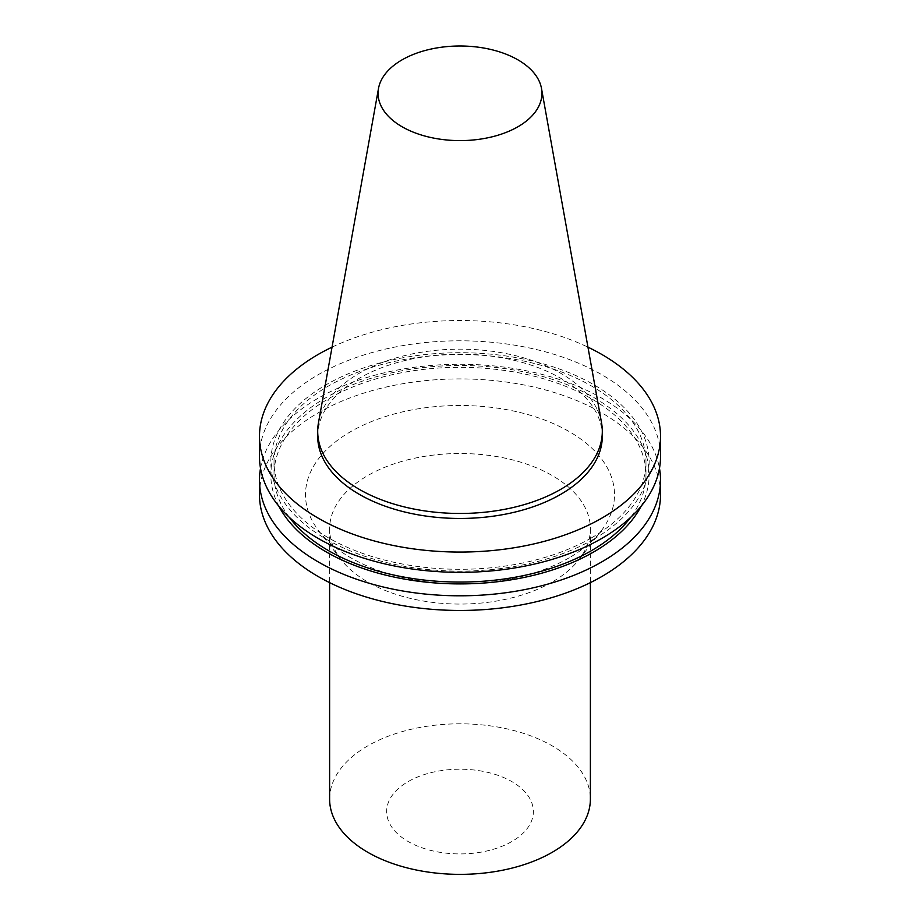<?xml version="1.0" encoding="UTF-8"?>
<svg xmlns="http://www.w3.org/2000/svg" width="920" height="920" viewBox="0 0 920 920"><rect width="100%" height="100%" fill="white"/><g stroke="black" fill="none" stroke-linecap="round" stroke-linejoin="round"><path stroke-width="0.69" stroke-dasharray="4.6 3.45" d="M318.458 422.832A142.301 82.156 180 0 1 460 349.151A142.301 82.156 180 0 1 601.542 422.832M317.699 436.298A142.301 82.156 180 0 1 460 354.142A142.301 82.156 180 0 1 602.301 436.298M332.039 347.162A200.514 115.77 180 0 1 587.96 347.162M259.486 456.573A200.514 115.77 180 0 1 460 340.803A200.514 115.77 180 0 1 660.514 456.573M593.768 539.143A189.186 109.227 180 0 1 277.265 490.187A189.186 109.227 180 0 1 508.967 356.419A189.186 109.227 180 0 1 593.768 539.143M591.502 537.843A185.978 107.376 180 0 1 388.827 561.12A185.978 107.376 180 0 1 274.022 461.921A185.978 107.376 180 0 1 460 354.545A185.978 107.376 180 0 1 645.978 461.921A185.978 107.376 180 0 1 591.502 537.843M289.294 517.304A185.978 107.376 180 0 1 274.022 474.685A185.978 107.376 180 0 1 460 367.322A185.978 107.376 180 0 1 645.978 474.685A185.978 107.376 180 0 1 630.706 517.304M278.898 506.264A189.186 109.227 180 0 1 460 365.47A189.186 109.227 180 0 1 641.102 506.264M260.521 468.303A200.514 115.77 180 0 1 460 364.262A200.514 115.77 180 0 1 659.479 468.303M259.486 494.684A200.514 115.77 180 0 1 460 378.913A200.514 115.77 180 0 1 660.514 494.684M569.25 557.761A154.491 89.194 180 0 1 318.964 531.104A154.491 89.194 180 0 1 460 405.49A154.491 89.194 180 0 1 601.036 531.104A154.491 89.194 180 0 1 569.25 557.761M552.195 582.015A130.387 75.279 180 0 1 340.975 559.521A130.387 75.279 180 0 1 329.613 528.781A130.387 75.279 180 0 1 460 453.514A130.387 75.279 180 0 1 590.387 528.781A130.387 75.279 180 0 1 579.025 559.521A130.387 75.279 180 0 1 552.195 582.015M329.613 799.089A130.387 75.279 180 0 1 460 723.81A130.387 75.279 180 0 1 590.387 799.089M511.865 841.512A73.335 42.343 180 0 1 389.16 822.526A73.335 42.343 180 0 1 478.986 770.661A73.335 42.343 180 0 1 511.865 841.512M274.022 461.921L274.022 474.685M645.978 461.921L645.978 474.685M579.025 559.521L601.036 531.104M340.975 559.521L318.964 531.104M329.613 528.781L329.613 582.636M590.387 528.781L590.387 582.636"/><path stroke-width="1.38" d="M517.937 126.753A81.926 47.3 180 0 1 424.775 136.01A81.926 47.3 180 0 1 378.511 88.423A81.926 47.3 180 0 1 460 46A81.926 47.3 180 0 1 541.489 88.423A81.926 47.3 180 0 1 517.937 126.753M541.489 88.423L601.542 422.832A142.301 82.156 180 0 1 602.301 431.308A142.301 82.156 180 0 1 560.625 489.405A142.301 82.156 180 0 1 405.547 507.207A142.301 82.156 180 0 1 317.699 431.308A142.301 82.156 180 0 1 318.458 422.832L378.511 88.423M602.301 431.308L602.301 436.298A142.301 82.156 180 0 1 560.625 494.397A142.301 82.156 180 0 1 405.547 512.198A142.301 82.156 180 0 1 317.699 436.298L317.699 431.308M587.96 347.162A200.514 115.77 180 0 1 660.514 436.298A200.514 115.77 180 0 1 601.783 518.155A200.514 115.77 180 0 1 383.26 543.248A200.514 115.77 180 0 1 259.486 436.298A200.514 115.77 180 0 1 332.039 347.162M660.514 436.298L660.514 456.573A200.514 115.77 180 0 1 601.783 538.43A200.514 115.77 180 0 1 383.26 563.523A200.514 115.77 180 0 1 259.486 456.573L259.486 436.298M630.706 517.304A185.978 107.376 180 0 1 591.502 550.62A185.978 107.376 180 0 1 289.294 517.304M641.102 506.264A189.186 109.227 180 0 1 593.768 551.919A189.186 109.227 180 0 1 278.898 506.264M659.479 468.303A200.514 115.77 180 0 1 660.514 480.033A200.514 115.77 180 0 1 601.783 561.89A200.514 115.77 180 0 1 383.26 586.995A200.514 115.77 180 0 1 259.486 480.033A200.514 115.77 180 0 1 260.521 468.303M660.514 480.033L660.514 494.684A200.514 115.77 180 0 1 601.783 576.541A200.514 115.77 180 0 1 383.26 601.645A200.514 115.77 180 0 1 259.486 494.684L259.486 480.033M590.387 582.636L590.387 799.089A130.387 75.279 180 0 1 552.195 852.311A130.387 75.279 180 0 1 410.101 868.63A130.387 75.279 180 0 1 329.613 799.089L329.613 582.636"/></g></svg>
